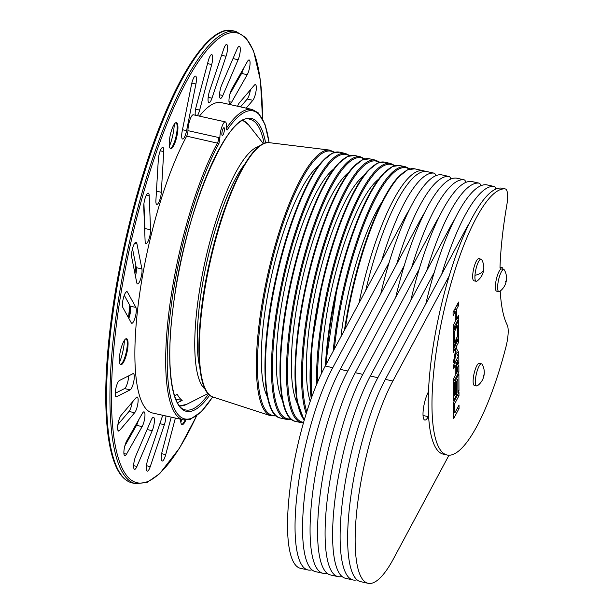 <?xml version="1.0" encoding="UTF-8"?>
<svg xmlns="http://www.w3.org/2000/svg" width="614" height="614" viewBox="0 0 614 614"><rect width="100%" height="100%" fill="white"/><g stroke="black" fill="none" stroke-linecap="round" stroke-linejoin="round"><path stroke-width="0.92" d="M187.861 132.041A3.976 1.005 102.5 0 0 187.961 130.644L219.896 137.797L218.952 143.492L186.664 136.147A3.976 1.005 102.5 0 0 187.861 132.041M221.946 132.632A3.976 1.005 102.5 0 0 222.291 135.456A3.976 1.005 102.5 0 0 224.356 130.513A3.976 1.005 102.5 0 0 224.01 127.689A3.976 1.005 102.5 0 0 221.946 132.632M226.297 128.357L226.712 129.493M169.395 146.301A19.479 4.912 102.5 0 0 173.846 129.209A19.479 4.912 102.5 0 0 174.292 124.212M176.064 122.639A13.324 3.354 -77.5 0 1 176.586 123.337A13.324 3.354 -77.5 0 1 176.863 131.926A13.324 3.354 -77.5 0 1 171.099 148.066A13.324 3.354 -77.5 0 1 170.339 148.481M119.515 362.367A19.479 4.912 102.5 0 0 123.967 345.268A19.479 4.912 102.5 0 0 124.412 340.279M126.185 338.705A13.324 3.354 -77.5 0 1 126.707 339.404A13.324 3.354 -77.5 0 1 126.983 347.992A13.324 3.354 -77.5 0 1 121.219 364.125A13.324 3.354 -77.5 0 1 120.459 364.539M180.815 422.232A19.479 4.912 102.5 0 0 181.859 419.508M185.014 420.076A13.324 3.354 -77.5 0 1 182.519 423.998A13.324 3.354 -77.5 0 1 181.752 424.412M180.631 419.232A13.324 3.354 102.5 0 0 182.112 424.581A13.324 3.354 102.5 0 0 185.827 420.106M119.661 355.253A13.324 3.354 102.5 0 0 120.812 364.708A13.324 3.354 102.5 0 0 127.735 348.161A13.324 3.354 102.5 0 0 126.576 338.698A13.324 3.354 102.5 0 0 119.661 355.253M169.541 139.186A13.324 3.354 102.5 0 0 170.692 148.649A13.324 3.354 102.5 0 0 177.615 132.094A13.324 3.354 102.5 0 0 176.456 122.639A13.324 3.354 102.5 0 0 169.541 139.186M240.097 52.251A8.35 2.103 102.5 0 0 239.376 46.319A8.35 2.103 102.5 0 0 237.004 49.227L221.7 84.978A8.35 2.103 102.5 0 0 219.62 93.474A8.35 2.103 102.5 0 0 220.457 98.378A8.35 2.103 102.5 0 0 222.828 95.469L238.132 59.719A8.35 2.103 102.5 0 0 240.097 52.251M249.86 65.875A8.35 2.103 102.5 0 0 249.138 59.949A8.35 2.103 102.5 0 0 247.427 61.507L231.793 89.053A8.35 2.103 102.5 0 0 229.16 97.956A8.35 2.103 102.5 0 0 229.897 103.797A8.35 2.103 102.5 0 0 231.608 102.231L247.235 74.693A8.35 2.103 102.5 0 0 249.86 65.875M227.395 50.44A8.35 2.103 102.5 0 0 226.673 44.507A8.35 2.103 102.5 0 0 223.68 49.066L209.589 90.956A8.35 2.103 102.5 0 0 208.967 102.707A8.35 2.103 102.5 0 0 211.968 98.148L226.052 56.258A8.35 2.103 102.5 0 0 227.395 50.44M197.355 115.67A8.35 2.103 102.5 0 0 199.65 110.106L211.707 64.516A8.35 2.103 102.5 0 0 212.49 60.556A8.35 2.103 102.5 0 0 211.769 54.623A8.35 2.103 102.5 0 0 208.215 61.039L196.165 106.629A8.35 2.103 102.5 0 0 195.321 115.217M246.183 108.141L252.838 100.305A8.35 2.103 102.5 0 0 256.115 90.527A8.35 2.103 102.5 0 0 255.393 84.602A8.35 2.103 102.5 0 0 254.334 85.2L239.283 102.929A8.35 2.103 102.5 0 0 237.58 106.237M137.935 402.945A8.35 2.103 102.5 0 0 137.206 397.02A8.35 2.103 102.5 0 0 136.147 397.619L121.096 415.348A8.35 2.103 102.5 0 0 117.949 424.259A8.35 2.103 102.5 0 0 118.548 431.051A8.35 2.103 102.5 0 0 119.607 430.452L134.658 412.723A8.35 2.103 102.5 0 0 137.935 402.945M144.766 417.789A8.35 2.103 102.5 0 0 144.044 411.856A8.35 2.103 102.5 0 0 142.333 413.422L126.699 440.959A8.35 2.103 102.5 0 0 124.066 449.87A8.35 2.103 102.5 0 0 124.795 455.703A8.35 2.103 102.5 0 0 126.515 454.145L142.141 426.6A8.35 2.103 102.5 0 0 144.766 417.789M162.848 415.294A8.35 2.103 102.5 0 0 161.973 417.505L147.882 459.395A8.35 2.103 102.5 0 0 147.268 471.138A8.35 2.103 102.5 0 0 150.261 466.586L164.352 424.696A8.35 2.103 102.5 0 0 165.696 418.878A8.35 2.103 102.5 0 0 165.895 415.97M154.206 423.199A8.35 2.103 102.5 0 0 153.485 417.274A8.35 2.103 102.5 0 0 151.113 420.176L135.801 455.933A8.35 2.103 102.5 0 0 133.722 464.422A8.35 2.103 102.5 0 0 134.558 469.334A8.35 2.103 102.5 0 0 136.93 466.425L152.234 430.667A8.35 2.103 102.5 0 0 154.206 423.199M150.361 233.143A8.35 2.103 102.5 0 0 150.553 229.782L149.202 195.72A8.35 2.103 102.5 0 0 148.281 193.149A8.35 2.103 102.5 0 0 145.242 197.838A8.35 2.103 102.5 0 0 143.745 206.88L145.104 240.941A8.35 2.103 102.5 0 0 146.017 243.52A8.35 2.103 102.5 0 0 150.361 233.143M144.735 231.793A8.35 2.103 102.5 0 0 144.919 228.538L143.929 203.625M141.849 273.545A8.35 2.103 102.5 0 0 141.911 268.924L136.868 243.482A8.35 2.103 102.5 0 0 136.085 242.169A8.35 2.103 102.5 0 0 132.754 247.78A8.35 2.103 102.5 0 0 131.688 257.166L136.73 282.609A8.35 2.103 102.5 0 0 137.513 283.921A8.35 2.103 102.5 0 0 141.849 273.545M135.448 276.17A8.35 2.103 102.5 0 0 136.216 272.294A8.35 2.103 102.5 0 0 136.277 267.673L132.509 248.678M161.144 194.047A8.35 2.103 102.5 0 0 161.313 192.274L163.731 151.574A8.35 2.103 102.5 0 0 162.833 147.406A8.35 2.103 102.5 0 0 160.093 151.236A8.35 2.103 102.5 0 0 158.32 159.548L155.91 200.256A8.35 2.103 102.5 0 0 156.8 204.416A8.35 2.103 102.5 0 0 161.144 194.047M196.25 82.007A8.35 2.103 102.5 0 0 195.528 76.075A8.35 2.103 102.5 0 0 191.522 84.448L182.204 131.089A8.35 2.103 102.5 0 0 182.596 139.017A8.35 2.103 102.5 0 0 186.595 130.644L195.92 84.003A8.35 2.103 102.5 0 0 196.25 82.007M134.09 379.544A8.35 2.103 102.5 0 0 133.368 373.611A8.35 2.103 102.5 0 0 132.916 373.688L119.323 380.58A8.35 2.103 102.5 0 0 115.739 389.03A8.35 2.103 102.5 0 0 116.161 396.805A8.35 2.103 102.5 0 0 116.614 396.728L130.206 389.844A8.35 2.103 102.5 0 0 134.09 379.544M115.24 393.321L124.573 388.593A8.35 2.103 102.5 0 0 128.456 378.293A8.35 2.103 102.5 0 0 128.656 375.845M136.108 312.91A8.35 2.103 102.5 0 0 135.886 307.422L127.443 292.072A8.35 2.103 102.5 0 0 126.944 291.627A8.35 2.103 102.5 0 0 123.36 298.197A8.35 2.103 102.5 0 0 122.838 307.491L131.273 322.841A8.35 2.103 102.5 0 0 131.772 323.279A8.35 2.103 102.5 0 0 136.108 312.91M128.817 318.367A8.35 2.103 102.5 0 0 130.475 311.659A8.35 2.103 102.5 0 0 130.245 306.171L124.274 295.296M212.736 396.92L201.407 411.618L190.302 419.324L183.363 419.838L152.556 413.007A158.949 40.063 -77.5 0 1 138.779 300.131A158.949 40.063 -77.5 0 1 186.664 136.147M199.458 116.138A158.949 40.063 -77.5 0 1 221.385 102.645L252.185 109.476A158.949 40.063 -77.5 0 0 226.343 128.288M229.928 94.011L241.601 73.442A8.35 2.103 102.5 0 0 243.466 68.484M240.55 106.897L247.204 99.054A8.35 2.103 102.5 0 0 250.405 89.828M117.896 424.573L129.017 411.472A8.35 2.103 102.5 0 0 132.217 402.247M124.834 445.917L136.508 425.349A8.35 2.103 102.5 0 0 138.373 420.39M269.009 142.655A157.76 39.764 102.5 0 0 227.019 130.13L226.351 127.106A9.939 2.502 102.5 0 0 225.3 121.871A9.939 2.502 102.5 0 0 221.761 127.205A9.939 2.502 102.5 0 0 219.896 137.797M171.222 417.144L162.234 451.136A8.35 2.103 102.5 0 0 162.173 461.03A8.35 2.103 102.5 0 0 165.719 454.613L175.381 418.073M225.3 121.871L193.372 114.787A9.939 2.502 102.5 0 0 189.849 120.083A9.939 2.502 102.5 0 0 187.961 130.644M206.457 176.364L206.557 176.433A141.159 35.581 -77.5 0 1 214.555 159.287L214.063 159.179M174.499 395.623L177.292 394.403A141.159 35.581 -77.5 0 0 182.181 400.458L175.742 399.031M244.894 163.946A117.696 29.672 102.5 0 0 197.539 350.64A117.696 29.672 102.5 0 0 199.78 367.395M259.131 146.416A125.256 31.575 102.5 0 0 214.455 225.714A125.256 31.575 102.5 0 0 195.083 355.905A125.256 31.575 102.5 0 0 205.268 389.299M214.555 159.287L214.163 158.965M182.181 400.458L177.477 402.692M409.346 209.719A116.307 29.319 102.5 0 0 404.841 217.502L325.251 366.028A116.307 29.319 102.5 0 0 289.908 489.45A116.307 29.319 102.5 0 0 300.461 568.303L307.975 569.969A116.307 29.319 102.5 0 0 311.95 569.823M435.763 175.742A19.878 5.012 102.5 0 0 434.014 173.148A19.878 5.012 102.5 0 0 433.898 173.125A136.185 34.33 102.5 0 0 381.624 260.835M426.615 171.513A19.878 5.012 102.5 0 0 426.5 171.483A19.878 5.012 102.5 0 0 426.385 171.459A136.185 34.33 102.5 0 0 365.706 290.537M503.066 269.377A12.925 3.254 102.5 0 0 501.884 267.481A12.925 3.254 102.5 0 0 500.456 268.172A1.988 0.499 -77.5 0 1 500.233 268.28A1.988 0.499 -77.5 0 1 500.011 267.405A151.328 38.145 -77.5 0 1 506.704 205.797A19.878 5.012 102.5 0 0 507.601 196.227A19.878 5.012 102.5 0 0 505.391 188.974A19.878 5.012 102.5 0 0 505.268 188.958A136.185 34.33 102.5 0 0 442.74 316.225A136.185 34.33 102.5 0 0 447.122 455.012A136.185 34.33 102.5 0 0 505.959 346.872A19.878 5.012 102.5 0 0 508.192 331.092A19.878 5.012 102.5 0 0 507.225 325.006A151.328 38.145 -77.5 0 1 500.21 291.051M501.753 188.176A19.878 5.012 102.5 0 0 501.638 188.145A19.878 5.012 102.5 0 0 501.515 188.122A136.185 34.33 102.5 0 0 449.241 275.832A136.185 34.33 102.5 0 0 428.465 391.816L428.158 392.384A15.903 4.006 102.5 0 0 423.33 409.269A15.903 4.006 102.5 0 0 424.773 420.053A15.903 4.006 102.5 0 0 428.265 416.653L428.572 416.085A136.185 34.33 102.5 0 0 443.362 454.176L447.122 455.012M506.489 279.278A16.409 16.409 0 0 1 499.735 291.412A11.336 2.855 -77.5 0 1 498.883 291.658A11.336 2.855 -77.5 0 1 497.685 285.663A11.336 2.855 -77.5 0 1 502.037 270.743A11.336 2.855 -77.5 0 1 503.787 269.531A11.336 2.855 -77.5 0 1 504.455 270.122A16.409 16.409 0 0 1 506.489 279.278A16.409 8.043 4.1 0 1 505.621 281.55M484.239 373.558A16.409 16.409 0 0 1 477.477 385.692A11.336 2.855 -77.5 0 1 476.625 385.945A11.336 2.855 -77.5 0 1 475.436 379.951A11.336 2.855 -77.5 0 1 479.787 365.023A11.336 2.855 -77.5 0 1 481.537 363.818A11.336 2.855 -77.5 0 1 482.205 364.401A16.409 16.409 0 0 1 484.239 373.558A16.409 8.043 4.1 0 1 483.371 375.829M474.975 275.295A11.336 2.855 -77.5 0 1 479.327 260.374A11.336 2.855 -77.5 0 1 481.077 259.162A11.336 2.855 -77.5 0 1 481.744 259.753A16.409 16.409 0 0 1 483.778 268.909A16.409 8.043 4.1 0 1 482.911 271.173A16.409 8.043 4.1 0 1 474.975 275.295A11.336 2.855 -77.5 0 0 476.172 281.289L473.924 280.79A11.336 2.855 -77.5 0 1 473.041 272.033A11.336 2.855 -77.5 0 1 477.078 259.875A11.336 2.855 -77.5 0 1 478.828 258.663L481.077 259.162M483.778 268.909A16.409 16.409 0 0 1 477.024 281.035A11.336 2.855 -77.5 0 1 476.172 281.289M454.521 395.508L454.46 382.315L453.393 384.31L453.462 400.742L456.747 394.618L456.693 381.432L457.844 379.283L457.898 392.469L458.965 390.481L458.896 374.041L455.611 380.173L455.665 393.359L454.521 395.508L453.439 395.262M456.747 394.618L455.181 394.265M456.693 381.432L455.619 381.194M457.844 379.283L456.271 378.938M458.965 390.481L457.89 390.243M458.842 362.582L458.811 355.422L453.316 365.683L453.324 368.937L455.22 365.407L455.266 375.53L453.37 379.061L453.385 382.315L458.888 372.046L458.858 364.885L457.706 367.026L457.722 370.94L456.409 373.389L456.371 363.258L457.676 360.817L457.699 364.731L458.842 362.582L457.683 362.329M458.888 372.046L457.315 371.7M456.409 373.389L455.25 373.128M456.371 363.258L454.797 362.912M457.676 360.817L456.11 360.464M456.048 352.797L457.86 355.759L458.819 352.497L456.547 348.806L456.54 346.158L458.758 342.021L458.742 338.774L453.239 349.044L453.255 352.29L455.473 348.153L455.481 350.909L453.316 362.759L454.283 362.444L456.048 352.797L455.174 352.605M458.819 352.497L455.335 351.722M456.547 348.806L455.473 348.56M456.54 346.158L454.966 345.812M458.758 342.021L457.184 341.676M455.473 348.153L453.899 347.808M458.988 395.7L458.973 392.262L453.47 402.531L453.546 418.771L459.042 408.51L459.026 405.063L454.844 412.884L454.805 403.521L458.988 395.7L457.33 395.332M459.042 408.51L457.384 408.141M454.844 412.884L453.516 412.585M454.805 403.521L453.477 403.221M455.557 343.218L455.55 339.964L454.368 342.167L454.322 331.844L455.504 329.649L455.488 326.395L453.163 330.739L453.232 347.555L455.557 343.218L453.209 342.696M454.368 342.167L453.209 341.906M454.322 331.844L453.163 331.591M455.504 329.649L453.93 329.296M457.522 325.865L457.568 336.188L456.394 338.383L456.409 341.637L458.735 337.293L458.658 320.477L456.332 324.821L456.348 328.068L457.522 325.865L456.34 325.604M458.735 337.293L457.169 336.948M455.273 311.659L455.312 321.406L453.14 325.466L453.155 328.904L458.65 318.635L458.635 315.197L456.379 319.41L456.34 309.663L458.597 305.45L458.581 302.011L453.078 312.28L453.094 315.719L455.273 311.659L453.608 311.29M458.65 318.635L456.993 318.275M456.379 319.41L455.304 319.173M456.34 309.663L454.675 309.295M458.597 305.45L456.931 305.081M498.883 291.658L496.634 291.166A11.336 2.855 -77.5 0 1 495.751 282.402A11.336 2.855 -77.5 0 1 499.788 270.244A11.336 2.855 -77.5 0 1 501.538 269.032L503.787 269.531M476.625 385.945L474.384 385.446A11.336 2.855 -77.5 0 1 473.501 376.689A11.336 2.855 -77.5 0 1 477.538 364.524A11.336 2.855 -77.5 0 1 479.288 363.319L481.537 363.818M469.449 223.051A116.307 29.319 102.5 0 0 464.951 230.826L385.362 379.36A116.307 29.319 102.5 0 0 350.011 502.782A116.307 29.319 102.5 0 0 360.572 581.635L368.078 583.3A116.307 29.319 102.5 0 0 393.651 558.479L448.98 455.22M495.874 189.074A19.878 5.012 102.5 0 0 494.124 186.479A19.878 5.012 102.5 0 0 494.001 186.456A136.185 34.33 102.5 0 0 441.727 274.166M486.725 184.845A19.878 5.012 102.5 0 0 486.61 184.806A19.878 5.012 102.5 0 0 486.488 184.791A136.185 34.33 102.5 0 0 434.213 272.501L377.848 377.694A116.307 29.319 102.5 0 0 342.497 501.108A116.307 29.319 102.5 0 0 353.058 579.969A116.307 29.319 102.5 0 0 357.026 579.816M454.421 219.72A116.307 29.319 102.5 0 0 449.924 227.495L370.334 376.029A116.307 29.319 102.5 0 0 334.983 499.443A116.307 29.319 102.5 0 0 345.544 578.304L353.058 579.969M480.846 185.743A19.878 5.012 102.5 0 0 479.097 183.141A19.878 5.012 102.5 0 0 478.974 183.125A136.185 34.33 102.5 0 0 426.699 270.835M471.698 181.506A19.878 5.012 102.5 0 0 471.583 181.475A19.878 5.012 102.5 0 0 471.46 181.46A136.185 34.33 102.5 0 0 419.185 269.162L362.82 374.363A116.307 29.319 102.5 0 0 327.469 497.777A116.307 29.319 102.5 0 0 338.03 576.638A116.307 29.319 102.5 0 0 342.006 576.485M439.401 216.389A116.307 29.319 102.5 0 0 434.896 224.164L355.306 372.69A116.307 29.319 102.5 0 0 319.955 496.112A116.307 29.319 102.5 0 0 330.516 574.973L338.03 576.638M465.819 182.412A19.878 5.012 102.5 0 0 464.069 179.81A19.878 5.012 102.5 0 0 463.946 179.795A136.185 34.33 102.5 0 0 411.672 267.497M456.67 178.175A19.878 5.012 102.5 0 0 456.555 178.144A19.878 5.012 102.5 0 0 456.432 178.121A136.185 34.33 102.5 0 0 404.158 265.831L347.793 371.025A116.307 29.319 102.5 0 0 312.449 494.447A116.307 29.319 102.5 0 0 323.002 573.307A116.307 29.319 102.5 0 0 326.978 573.154M424.374 213.05A116.307 29.319 102.5 0 0 419.869 220.833L340.279 369.359A116.307 29.319 102.5 0 0 304.935 492.781A116.307 29.319 102.5 0 0 315.489 571.634L323.002 573.307M404.158 265.831A136.185 34.33 102.5 0 0 395.761 297.199M419.185 269.162A136.185 34.33 102.5 0 0 410.789 300.53M434.213 272.501A136.185 34.33 102.5 0 0 425.817 303.861M449.241 275.832L392.876 381.025A116.307 29.319 102.5 0 0 357.525 504.447A116.307 29.319 102.5 0 0 368.078 583.3M428.465 391.816A136.185 34.33 102.5 0 0 428.572 416.085M455.22 365.407L453.646 365.054M454.283 362.444L453.408 362.252M450.791 179.081A19.878 5.012 102.5 0 0 449.041 176.479A19.878 5.012 102.5 0 0 448.918 176.456A136.185 34.33 102.5 0 0 396.644 264.166M441.643 174.844A19.878 5.012 102.5 0 0 441.527 174.813A19.878 5.012 102.5 0 0 441.412 174.79A136.185 34.33 102.5 0 0 389.138 262.5A136.185 34.33 102.5 0 0 380.734 293.868M389.138 262.5L332.765 367.694A116.307 29.319 102.5 0 0 297.422 491.116A116.307 29.319 102.5 0 0 307.975 569.969M318.758 165.68A123.66 31.168 102.5 0 0 272.862 270.068A123.66 31.168 102.5 0 0 267.451 397.043M333.778 169.011A123.66 31.168 102.5 0 0 287.889 273.399A123.66 31.168 102.5 0 0 282.478 400.374M348.806 172.342A123.66 31.168 102.5 0 0 302.909 276.737A123.66 31.168 102.5 0 0 297.498 403.705M363.833 175.673A123.66 31.168 102.5 0 0 317.937 280.068A123.66 31.168 102.5 0 0 310.224 401.372M378.861 179.004A123.66 31.168 102.5 0 0 332.965 283.399A123.66 31.168 102.5 0 0 321.398 373.688M358.99 303.078A136.185 34.33 -77.5 0 1 362.076 289.163A136.185 34.33 -77.5 0 1 423.445 170.769A136.185 34.33 -77.5 0 1 425.279 171.39M382.2 201.676A116.307 29.319 102.5 0 0 349.711 287.513A116.307 29.319 102.5 0 0 340.962 336.725M218.768 137.475A3.976 1.005 -77.5 0 1 218.668 138.871A3.976 1.005 -77.5 0 1 217.471 142.978A158.949 40.063 -77.5 0 0 169.587 306.962A158.949 40.063 -77.5 0 0 183.363 419.838M134.673 272.24A154.106 38.843 -77.5 0 1 135.878 265.678M144.543 226.942A154.106 38.843 -77.5 0 1 144.812 225.898M144.873 227.41A154.897 39.043 102.5 0 0 144.605 228.462M136.108 266.829A154.897 39.043 102.5 0 0 134.903 273.422M262.493 118.671A230.427 58.084 102.5 0 0 201.599 57.018A230.427 58.084 102.5 0 0 117.113 319.157A230.427 58.084 102.5 0 0 196.587 415.862M115.624 319.219A231.616 58.384 -77.5 0 1 235.983 31.452L232.606 30.7A231.616 58.384 102.5 0 0 112.247 318.474A231.616 58.384 102.5 0 0 132.317 482.949L135.694 483.702A231.616 58.384 -77.5 0 1 115.624 319.219M218.952 143.492A157.76 39.764 102.5 0 0 171.076 306.893A157.76 39.764 102.5 0 0 212.636 396.882M264.097 143.476A148.811 37.508 102.5 0 0 249.99 119.369C228.761 109.614 184.185 212.766 173.478 304.736C165.174 363.565 171.598 408.456 185.558 409.937A148.811 37.508 102.5 0 0 208.53 394.058M209.712 395.163A150.008 37.815 -77.5 0 1 173.424 304.828A150.008 37.815 -77.5 0 1 220.725 146.262A150.008 37.815 -77.5 0 1 265.639 142.978M144.919 228.538L150.553 229.782M136.277 267.673L141.911 268.924M156.447 191.192L161.313 192.274M130.245 306.171L135.886 307.422M130.145 305.979A154.897 39.043 102.5 0 0 128.909 318.098M126.307 291.819L127.443 292.072M124.573 388.593L130.206 389.844M115.785 396.544L116.614 396.728M182.473 129.731L186.595 130.644M191.821 83.097L195.92 84.003M160.262 150.798L163.731 151.574M134.819 243.021L136.868 243.482M146.362 195.091L149.202 195.72M147.107 429.531L152.234 430.667M133.637 465.696L136.93 466.425M159.886 423.706L164.352 424.696M146.477 465.742L150.261 466.586M136.508 425.349L142.141 426.6M123.905 453.562L126.515 454.145M129.017 411.472L134.658 412.723M117.834 430.061L119.607 430.452M161.666 453.708L165.719 454.613M247.204 99.054L252.838 100.305M195.59 109.2L199.65 110.106M207.54 63.595L211.707 64.516M208.184 97.311L211.968 98.148M221.593 55.268L226.052 56.258M228.999 101.655L231.608 102.231M241.601 73.442L247.235 74.693M219.536 94.74L222.828 95.469M233.005 58.583L238.132 59.719M263.452 143.753L248.586 124.888A146.132 36.832 102.5 0 0 242.806 120.567M179.549 405.816A146.132 36.832 102.5 0 0 186.618 404.35L179.649 405.946M433.898 173.125L426.385 171.459M428.265 416.653L423.038 415.494M505.268 188.958L501.515 188.122M465.704 230.994L464.951 230.826M494.001 186.456L486.488 184.791M450.676 227.664L449.924 227.495M478.974 183.125L471.46 181.46M435.656 224.333L434.896 224.164M463.946 179.795L456.432 178.121M420.628 221.002L419.869 220.833M347.793 371.025L340.279 369.359M362.82 374.363L355.306 372.69M377.848 377.694L370.334 376.029M392.876 381.025L385.362 379.36M448.918 176.456L441.412 174.79M332.765 367.694L325.251 366.028M405.601 217.663L404.841 217.502M325.397 365.767L337.708 283.791C348.99 235.5 366.903 191.691 382.537 174.468L392.553 166.432L399.668 165.496A136.185 34.33 102.5 0 0 338.299 283.891A136.185 34.33 102.5 0 0 326.019 364.609M325.435 365.691A135.395 34.131 -77.5 0 1 337.731 283.806M409.346 169.111A135.395 34.131 102.5 0 0 345.245 285.479A135.395 34.131 102.5 0 0 334.369 349.021M333.156 351.285A136.185 34.33 -77.5 0 1 344.308 285.226A136.185 34.33 -77.5 0 1 405.677 166.831L399.668 165.496M344.423 330.255L352.735 287.129C364.018 238.831 381.931 195.022 397.565 177.807L407.581 169.771L414.688 168.827A136.185 34.33 102.5 0 0 353.326 287.222A136.185 34.33 102.5 0 0 345.252 328.713M344.462 330.186A135.395 34.131 -77.5 0 1 352.758 287.145M352.766 287.122A135.395 34.131 -77.5 0 1 404.511 171.79M337.738 283.791A135.395 34.131 -77.5 0 1 389.483 168.451M311.168 398.67L311.613 345.843L322.68 280.46C333.962 232.161 351.883 188.36 367.51 171.137L377.526 163.101L384.64 162.165A136.185 34.33 102.5 0 0 323.271 280.56A136.185 34.33 102.5 0 0 311.528 397.672M316.601 384.525A136.185 34.33 -77.5 0 1 329.281 281.895A136.185 34.33 -77.5 0 1 390.65 163.493L384.64 162.165M394.318 165.772A135.395 34.131 102.5 0 0 330.217 282.141A135.395 34.131 102.5 0 0 317.568 382.215M322.711 280.46A135.395 34.131 -77.5 0 1 374.456 165.12M311.221 398.524A135.395 34.131 -77.5 0 1 322.703 280.475M304.176 420.383L296.877 400.374L295.042 366.919L298.795 324.054L307.66 277.129C318.935 228.83 336.856 185.029 352.482 167.806L362.498 159.77L369.613 158.834A136.185 34.33 102.5 0 0 308.243 277.229A136.185 34.33 102.5 0 0 304.237 420.183M306.225 413.552A136.185 34.33 -77.5 0 1 314.253 278.556A136.185 34.33 -77.5 0 1 375.622 160.162L369.613 158.834M302.664 417.758A135.395 34.131 -77.5 0 1 307.683 277.144A135.395 34.131 -77.5 0 1 359.428 161.789M379.291 162.441A135.395 34.131 102.5 0 0 315.189 278.81A135.395 34.131 102.5 0 0 306.785 411.756M293.216 273.898A136.185 34.33 102.5 0 0 295.618 421.411L301.627 422.747A136.185 34.33 -77.5 0 1 299.225 275.226A136.185 34.33 -77.5 0 1 360.595 156.831L354.585 155.495A136.185 34.33 102.5 0 0 293.216 273.898M287.636 414.427A135.395 34.131 -77.5 0 1 292.655 273.813A135.395 34.131 -77.5 0 1 344.4 158.458M364.263 159.11A135.395 34.131 102.5 0 0 300.169 275.479A135.395 34.131 102.5 0 0 303.623 422.309M278.188 270.559A136.185 34.33 102.5 0 0 280.59 418.08L286.6 419.416A136.185 34.33 -77.5 0 1 284.205 271.895A136.185 34.33 -77.5 0 1 345.567 153.5L339.557 152.165A136.185 34.33 102.5 0 0 278.188 270.559M272.616 411.096A135.395 34.131 -77.5 0 1 277.628 270.482A135.395 34.131 -77.5 0 1 329.373 155.127M349.236 155.779A135.395 34.131 102.5 0 0 285.142 272.148A135.395 34.131 102.5 0 0 290.89 418.901M205.583 389.445A129.5 32.642 -77.5 0 1 211.009 256.03M211.016 256.015A129.5 32.642 -77.5 0 1 259.476 146.416M211.508 256.099A130.291 32.841 102.5 0 0 213.035 397.02C194.638 392.607 194.469 324.76 210.986 256.015C225.914 191.936 252.116 139.447 269.431 142.694A130.291 32.841 102.5 0 0 211.508 256.099M213.035 397.02L270.72 415.77A136.108 34.307 -77.5 0 1 269.124 268.556A136.108 34.307 -77.5 0 1 329.634 150.092L269.431 142.694M334.116 152.472A135.318 34.108 102.5 0 0 270.129 268.825A135.318 34.108 102.5 0 0 275.793 415.501M134.658 272.171L135.863 265.609M144.543 226.85L144.812 225.806M262.562 118.794L260.443 80.557L253.536 50.824L245.899 37.631L235.983 31.452M132.317 482.949C124.957 481.169 119.108 474.714 114.772 463.578C111.687 455.726 109.384 445.81 107.864 433.845C104.15 403.329 105.332 364.708 111.426 317.998C120.106 251.533 139.263 176.655 161.712 121.465C186.656 59.374 214.179 25.404 232.606 30.7M269.124 142.663L264.995 124.373L258.218 112.838L252.185 109.476M196.703 415.778L179.518 448.097L159.694 473.655L147.253 482.305L135.694 483.702M129.769 305.296L128.495 317.791M208.062 393.536L186.618 404.35M242.952 120.497L248.586 124.888M434.014 173.148L426.5 171.483M501.884 267.481L500.026 267.067M505.391 188.974L501.638 188.145M494.124 186.479L486.61 184.806M479.097 183.141L471.583 181.475M464.069 179.81L456.555 178.144M449.041 176.479L441.527 174.813M414.688 168.827L423.445 170.769M409.937 168.942L405.677 166.831M394.909 165.611L390.65 163.493M379.882 162.28L375.622 160.162M295.618 421.411C275.602 418.633 275.072 346.826 292.632 273.798C303.907 225.499 321.828 181.698 337.462 164.475L347.478 156.44L354.585 155.495M301.627 422.747L303.431 422.969M364.854 158.949L360.595 156.831M280.59 418.08C260.574 415.302 260.044 343.495 277.605 270.467C288.887 222.168 306.8 178.367 322.434 161.144L332.45 153.109L339.557 152.165M286.6 419.416L291.358 419.301M349.827 155.618L345.567 153.5M270.72 415.77L276.262 415.908M334.714 152.303L329.634 150.092"/></g></svg>
